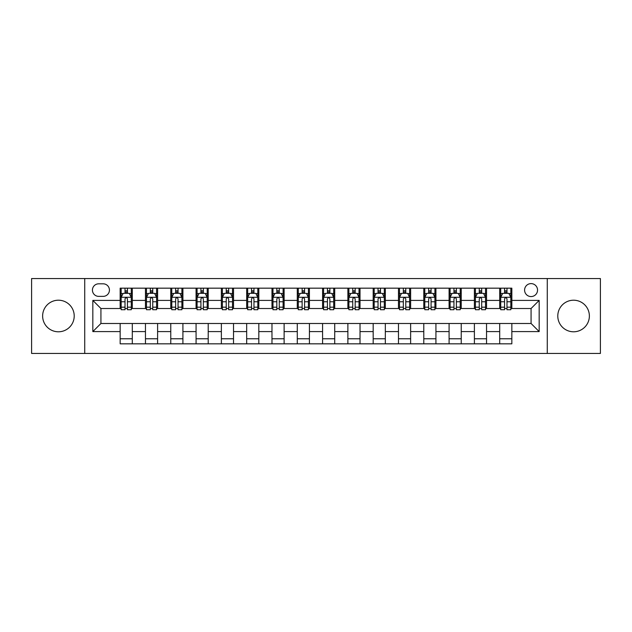 <?xml version="1.0" encoding="UTF-8"?>
<svg xmlns="http://www.w3.org/2000/svg" width="632" height="632" viewBox="0 0 632 632"><rect width="100%" height="100%" fill="white"/><g stroke="black" fill="none" stroke-linecap="round" stroke-linejoin="round"><path stroke-width="0.95" d="M573.579 300.208A15.792 15.792 0 0 0 557.787 316A15.792 15.792 0 0 0 573.579 331.792A15.792 15.792 0 0 0 589.372 316A15.792 15.792 0 0 0 573.579 300.208M58.421 300.208A15.792 15.792 0 0 0 42.628 316A15.792 15.792 0 0 0 58.421 331.792A15.792 15.792 0 0 0 74.213 316A15.792 15.792 0 0 0 58.421 300.208M531.07 283.61A6.478 6.478 0 0 0 524.592 290.088A6.478 6.478 0 0 0 531.07 296.566A6.478 6.478 0 0 0 537.548 290.088A6.478 6.478 0 0 0 531.07 283.61M547.265 353.446L600.4 353.446L600.4 278.554L547.265 278.554L547.265 353.446L84.735 353.446L84.735 278.554L31.6 278.554L31.6 353.446L84.735 353.446M98.703 296.368L103.158 296.368A6.273 6.273 0 0 0 109.431 290.088A6.273 6.273 0 0 0 103.158 283.815L98.703 283.815A6.273 6.273 0 0 0 92.43 290.088A6.273 6.273 0 0 0 98.703 296.368M547.265 278.554L84.735 278.554M120.159 331.587L92.833 331.587L92.833 300.413L120.159 300.413L120.159 308.511L100.93 308.511L100.93 323.489L120.159 323.489L120.159 343.832L511.841 343.832L511.841 323.489L531.07 323.489L531.07 308.511L511.841 308.511L511.841 300.413L539.167 300.413L539.167 331.587L511.841 331.587M511.841 300.413L511.841 288.168L120.159 288.168L120.159 300.413M499.699 288.168L499.699 308.511L500.71 308.511M504.557 308.511L506.983 308.511M510.83 308.511L511.841 308.511M499.699 308.511L485.526 308.511M474.395 288.168L474.395 308.511L475.406 308.511M479.254 308.511L481.679 308.511M474.395 308.511L460.222 308.511M449.091 288.168L449.091 308.511L450.103 308.511M453.95 308.511L456.375 308.511M449.091 308.511L434.919 308.511M423.788 288.168L423.788 308.511L424.799 308.511M428.646 308.511L431.079 308.511M423.788 308.511L409.623 308.511M398.484 288.168L398.484 308.511L399.495 308.511M403.342 308.511L405.776 308.511M398.484 308.511L384.319 308.511M373.18 288.168L373.18 308.511L374.199 308.511M378.039 308.511L380.472 308.511M373.18 308.511L359.016 308.511M347.884 288.168L347.884 308.511L348.896 308.511M352.743 308.511L355.168 308.511M347.884 308.511L333.712 308.511M322.581 288.168L322.581 308.511L323.592 308.511M327.439 308.511L329.865 308.511M322.581 308.511L308.408 308.511M297.277 288.168L297.277 308.511L298.288 308.511M302.135 308.511L304.561 308.511M297.277 308.511L283.104 308.511M271.973 288.168L271.973 308.511L272.985 308.511M276.832 308.511L279.257 308.511M271.973 308.511L257.801 308.511M246.67 288.168L246.67 308.511L247.681 308.511M251.528 308.511L253.961 308.511M246.67 308.511L232.505 308.511M221.366 288.168L221.366 308.511L222.377 308.511M226.224 308.511L228.658 308.511M221.366 308.511L207.201 308.511M196.07 288.168L196.07 308.511L197.081 308.511M200.921 308.511L203.354 308.511M196.07 308.511L181.898 308.511M170.766 288.168L170.766 308.511L171.778 308.511M175.625 308.511L178.05 308.511M170.766 308.511L156.594 308.511M145.463 288.168L145.463 308.511L146.474 308.511M150.321 308.511L152.746 308.511M145.463 308.511L131.29 308.511M120.159 308.511L121.17 308.511M125.018 308.511L127.443 308.511M120.159 323.489L132.301 323.489L132.301 343.832M511.841 323.489L132.301 323.489M132.301 288.168L132.301 308.511M120.159 293.224L121.17 293.224M125.018 293.224L127.443 293.224M131.29 293.224L132.301 293.224M120.159 338.776L132.301 338.776M145.463 323.489L145.463 343.832M157.605 288.168L157.605 308.511M145.463 293.224L146.474 293.224M150.321 293.224L152.746 293.224M156.594 293.224L157.605 293.224M157.605 323.489L157.605 343.832M145.463 338.776L157.605 338.776M170.766 323.489L170.766 343.832M182.909 323.489L182.909 343.832M170.766 338.776L182.909 338.776M182.909 288.168L182.909 308.511M170.766 293.224L171.778 293.224M175.625 293.224L178.05 293.224M181.898 293.224L182.909 293.224M196.07 323.489L196.07 343.832M208.212 323.489L208.212 343.832M196.07 338.776L208.212 338.776M208.212 288.168L208.212 308.511M196.07 293.224L197.081 293.224M200.921 293.224L203.354 293.224M207.201 293.224L208.212 293.224M221.366 323.489L221.366 343.832M233.516 323.489L233.516 343.832M221.366 338.776L233.516 338.776M233.516 288.168L233.516 308.511M221.366 293.224L222.377 293.224M226.224 293.224L228.658 293.224M232.505 293.224L233.516 293.224M246.67 323.489L246.67 343.832M258.82 323.489L258.82 343.832M246.67 338.776L258.82 338.776M258.82 288.168L258.82 308.511M246.67 293.224L247.681 293.224M251.528 293.224L253.961 293.224M257.801 293.224L258.82 293.224M271.973 323.489L271.973 343.832M284.116 323.489L284.116 343.832M271.973 338.776L284.116 338.776M284.116 288.168L284.116 308.511M271.973 293.224L272.985 293.224M276.832 293.224L279.257 293.224M283.104 293.224L284.116 293.224M297.277 323.489L297.277 343.832M309.419 323.489L309.419 343.832M297.277 338.776L309.419 338.776M309.419 288.168L309.419 308.511M297.277 293.224L298.288 293.224M302.135 293.224L304.561 293.224M308.408 293.224L309.419 293.224M322.581 323.489L322.581 343.832M334.723 323.489L334.723 343.832M322.581 338.776L334.723 338.776M334.723 288.168L334.723 308.511M322.581 293.224L323.592 293.224M327.439 293.224L329.865 293.224M333.712 293.224L334.723 293.224M347.884 323.489L347.884 343.832M360.027 323.489L360.027 343.832M347.884 338.776L360.027 338.776M360.027 288.168L360.027 308.511M347.884 293.224L348.896 293.224M352.743 293.224L355.168 293.224M359.016 293.224L360.027 293.224M373.18 323.489L373.18 343.832M385.33 323.489L385.33 343.832M373.18 338.776L385.33 338.776M385.33 288.168L385.33 308.511M373.18 293.224L374.199 293.224M378.039 293.224L380.472 293.224M384.319 293.224L385.33 293.224M398.484 323.489L398.484 343.832M410.634 323.489L410.634 343.832M398.484 338.776L410.634 338.776M410.634 288.168L410.634 308.511M398.484 293.224L399.495 293.224M403.342 293.224L405.776 293.224M409.623 293.224L410.634 293.224M423.788 323.489L423.788 343.832M435.93 323.489L435.93 343.832M423.788 338.776L435.93 338.776M435.93 288.168L435.93 308.511M423.788 293.224L424.799 293.224M428.646 293.224L431.079 293.224M434.919 293.224L435.93 293.224M449.091 323.489L449.091 343.832M461.234 323.489L461.234 343.832M449.091 338.776L461.234 338.776M461.234 288.168L461.234 308.511M449.091 293.224L450.103 293.224M453.95 293.224L456.375 293.224M460.222 293.224L461.234 293.224M474.395 323.489L474.395 343.832M486.537 323.489L486.537 343.832M474.395 338.776L486.537 338.776M486.537 288.168L486.537 308.511M474.395 293.224L475.406 293.224M479.254 293.224L481.679 293.224M485.526 293.224L486.537 293.224M499.699 323.489L499.699 343.832M499.699 338.776L511.841 338.776M499.699 293.224L500.71 293.224M504.557 293.224L506.983 293.224M510.83 293.224L511.841 293.224M100.93 308.511L92.833 300.413M100.93 323.489L92.833 331.587M539.167 300.413L531.07 308.511M539.167 331.587L531.07 323.489M127.443 290.799L125.018 290.799M131.29 307.184L127.443 307.184L127.443 309.727L131.29 309.727L131.29 297.38L129.268 293.327L123.193 293.327L121.17 297.38L121.17 309.727L125.018 309.727L125.018 307.184L121.17 307.184M121.17 297.38L121.17 288.168M131.29 297.38L131.29 288.168M125.018 293.327L125.018 288.168M127.443 288.168L127.443 293.327M127.443 307.184L127.443 298.897C126.637 297.332 125.831 297.332 125.018 298.897L125.018 307.184M152.746 290.799L150.321 290.799M156.594 307.184L152.746 307.184L152.746 309.727L156.594 309.727L156.594 297.38L154.571 293.327L148.496 293.327L146.474 297.38L146.474 309.727L150.321 309.727L150.321 307.184L146.474 307.184M146.474 297.38L146.474 288.168M156.594 297.38L156.594 288.168M150.321 293.327L150.321 288.168M152.746 288.168L152.746 293.327M152.746 307.184L152.746 298.897C151.941 297.332 151.127 297.332 150.321 298.897L150.321 307.184M178.05 290.799L175.625 290.799M181.898 307.184L178.05 307.184L178.05 309.727L181.898 309.727L181.898 297.38L179.875 293.327L173.8 293.327L171.778 297.38L171.778 309.727L175.625 309.727L175.625 307.184L171.778 307.184M171.778 297.38L171.778 288.168M181.898 297.38L181.898 288.168M175.625 293.327L175.625 288.168M178.05 288.168L178.05 293.327M178.05 307.184L178.05 298.897C177.244 297.332 176.431 297.332 175.625 298.897L175.625 307.184M203.354 290.799L200.921 290.799M207.201 307.184L203.354 307.184L203.354 309.727L207.201 309.727L207.201 297.38L205.179 293.327L199.104 293.327L197.081 297.38L197.081 309.727L200.921 309.727L200.921 307.184L197.081 307.184M197.081 297.38L197.081 288.168M207.201 297.38L207.201 288.168M200.921 293.327L200.921 288.168M203.354 288.168L203.354 293.327M203.354 307.184L203.354 298.897C202.548 297.332 201.734 297.332 200.921 298.897L200.921 307.184M228.658 290.799L226.224 290.799M232.505 307.184L228.658 307.184L228.658 309.727L232.505 309.727L232.505 297.38L230.475 293.327L224.407 293.327L222.377 297.38L222.377 309.727L226.224 309.727L226.224 307.184L222.377 307.184M222.377 297.38L222.377 288.168M232.505 297.38L232.505 288.168M226.224 293.327L226.224 288.168M228.658 288.168L228.658 293.327M228.658 307.184L228.658 298.897C227.844 297.332 227.038 297.332 226.224 298.897L226.224 307.184M253.961 290.799L251.528 290.799M257.801 307.184L253.961 307.184L253.961 309.727L257.801 309.727L257.801 297.38L255.778 293.327L249.711 293.327L247.681 297.38L247.681 309.727L251.528 309.727L251.528 307.184L247.681 307.184M247.681 297.38L247.681 288.168M257.801 297.38L257.801 288.168M251.528 293.327L251.528 288.168M253.961 288.168L253.961 293.327M253.961 307.184L253.961 298.897C253.148 297.332 252.342 297.332 251.528 298.897L251.528 307.184M279.257 290.799L276.832 290.799M283.104 307.184L279.257 307.184L279.257 309.727L283.104 309.727L283.104 297.38L281.082 293.327L275.007 293.327L272.985 297.38L272.985 309.727L276.832 309.727L276.832 307.184L272.985 307.184M272.985 297.38L272.985 288.168M283.104 297.38L283.104 288.168M276.832 293.327L276.832 288.168M279.257 288.168L279.257 293.327M279.257 307.184L279.257 298.897C278.451 297.332 277.646 297.332 276.832 298.897L276.832 307.184M304.561 290.799L302.135 290.799M308.408 307.184L304.561 307.184L304.561 309.727L308.408 309.727L308.408 297.38L306.386 293.327L300.311 293.327L298.288 297.38L298.288 309.727L302.135 309.727L302.135 307.184L298.288 307.184M298.288 297.38L298.288 288.168M308.408 297.38L308.408 288.168M302.135 293.327L302.135 288.168M304.561 288.168L304.561 293.327M304.561 307.184L304.561 298.897C303.755 297.332 302.941 297.332 302.135 298.897L302.135 307.184M329.865 290.799L327.439 290.799M333.712 307.184L329.865 307.184L329.865 309.727L333.712 309.727L333.712 297.38L331.689 293.327L325.614 293.327L323.592 297.38L323.592 309.727L327.439 309.727L327.439 307.184L323.592 307.184M323.592 297.38L323.592 288.168M333.712 297.38L333.712 288.168M327.439 293.327L327.439 288.168M329.865 288.168L329.865 293.327M329.865 307.184L329.865 298.897C329.059 297.332 328.245 297.332 327.439 298.897L327.439 307.184M355.168 290.799L352.743 290.799M359.016 307.184L355.168 307.184L355.168 309.727L359.016 309.727L359.016 297.38L356.993 293.327L350.918 293.327L348.896 297.38L348.896 309.727L352.743 309.727L352.743 307.184L348.896 307.184M348.896 297.38L348.896 288.168M359.016 297.38L359.016 288.168M352.743 293.327L352.743 288.168M355.168 288.168L355.168 293.327M355.168 307.184L355.168 298.897C354.362 297.332 353.549 297.332 352.743 298.897L352.743 307.184M380.472 290.799L378.039 290.799M384.319 307.184L380.472 307.184L380.472 309.727L384.319 309.727L384.319 297.38L382.289 293.327L376.222 293.327L374.199 297.38L374.199 309.727L378.039 309.727L378.039 307.184L374.199 307.184M374.199 297.38L374.199 288.168M384.319 297.38L384.319 288.168M378.039 293.327L378.039 288.168M380.472 288.168L380.472 293.327M380.472 307.184L380.472 298.897C379.666 297.332 378.852 297.332 378.039 298.897L378.039 307.184M405.776 290.799L403.342 290.799M409.623 307.184L405.776 307.184L405.776 309.727L409.623 309.727L409.623 297.38L407.593 293.327L401.525 293.327L399.495 297.38L399.495 309.727L403.342 309.727L403.342 307.184L399.495 307.184M399.495 297.38L399.495 288.168M409.623 297.38L409.623 288.168M403.342 293.327L403.342 288.168M405.776 288.168L405.776 293.327M405.776 307.184L405.776 298.897C404.962 297.332 404.156 297.332 403.342 298.897L403.342 307.184M431.079 290.799L428.646 290.799M434.919 307.184L431.079 307.184L431.079 309.727L434.919 309.727L434.919 297.38L432.896 293.327L426.821 293.327L424.799 297.38L424.799 309.727L428.646 309.727L428.646 307.184L424.799 307.184M424.799 297.38L424.799 288.168M434.919 297.38L434.919 288.168M428.646 293.327L428.646 288.168M431.079 288.168L431.079 293.327M431.079 307.184L431.079 298.897C430.266 297.332 429.46 297.332 428.646 298.897L428.646 307.184M456.375 290.799L453.95 290.799M460.222 307.184L456.375 307.184L456.375 309.727L460.222 309.727L460.222 297.38L458.2 293.327L452.125 293.327L450.103 297.38L450.103 309.727L453.95 309.727L453.95 307.184L450.103 307.184M450.103 297.38L450.103 288.168M460.222 297.38L460.222 288.168M453.95 293.327L453.95 288.168M456.375 288.168L456.375 293.327M456.375 307.184L456.375 298.897C455.569 297.332 454.764 297.332 453.95 298.897L453.95 307.184M481.679 290.799L479.254 290.799M485.526 307.184L481.679 307.184L481.679 309.727L485.526 309.727L485.526 297.38L483.504 293.327L477.429 293.327L475.406 297.38L475.406 309.727L479.254 309.727L479.254 307.184L475.406 307.184M475.406 297.38L475.406 288.168M485.526 297.38L485.526 288.168M479.254 293.327L479.254 288.168M481.679 288.168L481.679 293.327M481.679 307.184L481.679 298.897C480.873 297.332 480.059 297.332 479.254 298.897L479.254 307.184M506.983 290.799L504.557 290.799M510.83 307.184L506.983 307.184L506.983 309.727L510.83 309.727L510.83 297.38L508.807 293.327L502.732 293.327L500.71 297.38L500.71 309.727L504.557 309.727L504.557 307.184L500.71 307.184M500.71 297.38L500.71 288.168M510.83 297.38L510.83 288.168M504.557 293.327L504.557 288.168M506.983 288.168L506.983 293.327M506.983 307.184L506.983 298.897C506.177 297.332 505.363 297.332 504.557 298.897L504.557 307.184M145.463 331.587L132.301 331.587M145.463 300.413L132.301 300.413M170.766 300.413L157.605 300.413M170.766 331.587L157.605 331.587M196.07 300.413L182.909 300.413M196.07 331.587L182.909 331.587M221.366 300.413L208.212 300.413M221.366 331.587L208.212 331.587M246.67 300.413L233.516 300.413M246.67 331.587L233.516 331.587M271.973 300.413L258.82 300.413M271.973 331.587L258.82 331.587M297.277 300.413L284.116 300.413M297.277 331.587L284.116 331.587M322.581 300.413L309.419 300.413M322.581 331.587L309.419 331.587M347.884 300.413L334.723 300.413M347.884 331.587L334.723 331.587M373.18 300.413L360.027 300.413M373.18 331.587L360.027 331.587M398.484 300.413L385.33 300.413M398.484 331.587L385.33 331.587M423.788 300.413L410.634 300.413M423.788 331.587L410.634 331.587M449.091 300.413L435.93 300.413M449.091 331.587L435.93 331.587M474.395 300.413L461.234 300.413M474.395 331.587L461.234 331.587M499.699 300.413L486.537 300.413M499.699 331.587L486.537 331.587M131.243 297.277L121.218 297.277M121.17 293.572L123.074 293.572M129.386 293.572L131.29 293.572M125.018 301.764L121.17 301.764M131.29 301.764L127.443 301.764M127.443 292.087L125.018 292.087M156.546 297.277L146.521 297.277M146.474 293.572L148.378 293.572M154.69 293.572L156.594 293.572M150.321 301.764L146.474 301.764M156.594 301.764L152.746 301.764M152.746 292.087L150.321 292.087M181.85 297.277L171.825 297.277M171.778 293.572L173.681 293.572M179.994 293.572L181.898 293.572M175.625 301.764L171.778 301.764M181.898 301.764L178.05 301.764M178.05 292.087L175.625 292.087M207.146 297.277L197.129 297.277M197.081 293.572L198.977 293.572M205.297 293.572L207.201 293.572M200.921 301.764L197.081 301.764M207.201 301.764L203.354 301.764M203.354 292.087L200.921 292.087M232.45 297.277L222.432 297.277M222.377 293.572L224.281 293.572M230.601 293.572L232.505 293.572M226.224 301.764L222.377 301.764M232.505 301.764L228.658 301.764M228.658 292.087L226.224 292.087M257.753 297.277L247.736 297.277M247.681 293.572L249.585 293.572M255.905 293.572L257.801 293.572M251.528 301.764L247.681 301.764M257.801 301.764L253.961 301.764M253.961 292.087L251.528 292.087M283.057 297.277L273.04 297.277M272.985 293.572L274.888 293.572M281.2 293.572L283.104 293.572M276.832 301.764L272.985 301.764M283.104 301.764L279.257 301.764M279.257 292.087L276.832 292.087M308.361 297.277L298.336 297.277M298.288 293.572L300.192 293.572M306.504 293.572L308.408 293.572M302.135 301.764L298.288 301.764M308.408 301.764L304.561 301.764M304.561 292.087L302.135 292.087M333.664 297.277L323.639 297.277M323.592 293.572L325.496 293.572M331.808 293.572L333.712 293.572M327.439 301.764L323.592 301.764M333.712 301.764L329.865 301.764M329.865 292.087L327.439 292.087M358.96 297.277L348.943 297.277M348.896 293.572L350.8 293.572M357.112 293.572L359.016 293.572M352.743 301.764L348.896 301.764M359.016 301.764L355.168 301.764M355.168 292.087L352.743 292.087M384.264 297.277L374.247 297.277M374.199 293.572L376.095 293.572M382.415 293.572L384.319 293.572M378.039 301.764L374.199 301.764M384.319 301.764L380.472 301.764M380.472 292.087L378.039 292.087M409.568 297.277L399.55 297.277M399.495 293.572L401.399 293.572M407.719 293.572L409.623 293.572M403.342 301.764L399.495 301.764M409.623 301.764L405.776 301.764M405.776 292.087L403.342 292.087M434.871 297.277L424.854 297.277M424.799 293.572L426.703 293.572M433.023 293.572L434.919 293.572M428.646 301.764L424.799 301.764M434.919 301.764L431.079 301.764M431.079 292.087L428.646 292.087M460.175 297.277L450.15 297.277M450.103 293.572L452.006 293.572M458.319 293.572L460.222 293.572M453.95 301.764L450.103 301.764M460.222 301.764L456.375 301.764M456.375 292.087L453.95 292.087M485.479 297.277L475.454 297.277M475.406 293.572L477.31 293.572M483.622 293.572L485.526 293.572M479.254 301.764L475.406 301.764M485.526 301.764L481.679 301.764M481.679 292.087L479.254 292.087M510.782 297.277L500.757 297.277M500.71 293.572L502.614 293.572M508.926 293.572L510.83 293.572M504.557 301.764L500.71 301.764M510.83 301.764L506.983 301.764M506.983 292.087L504.557 292.087"/></g></svg>
